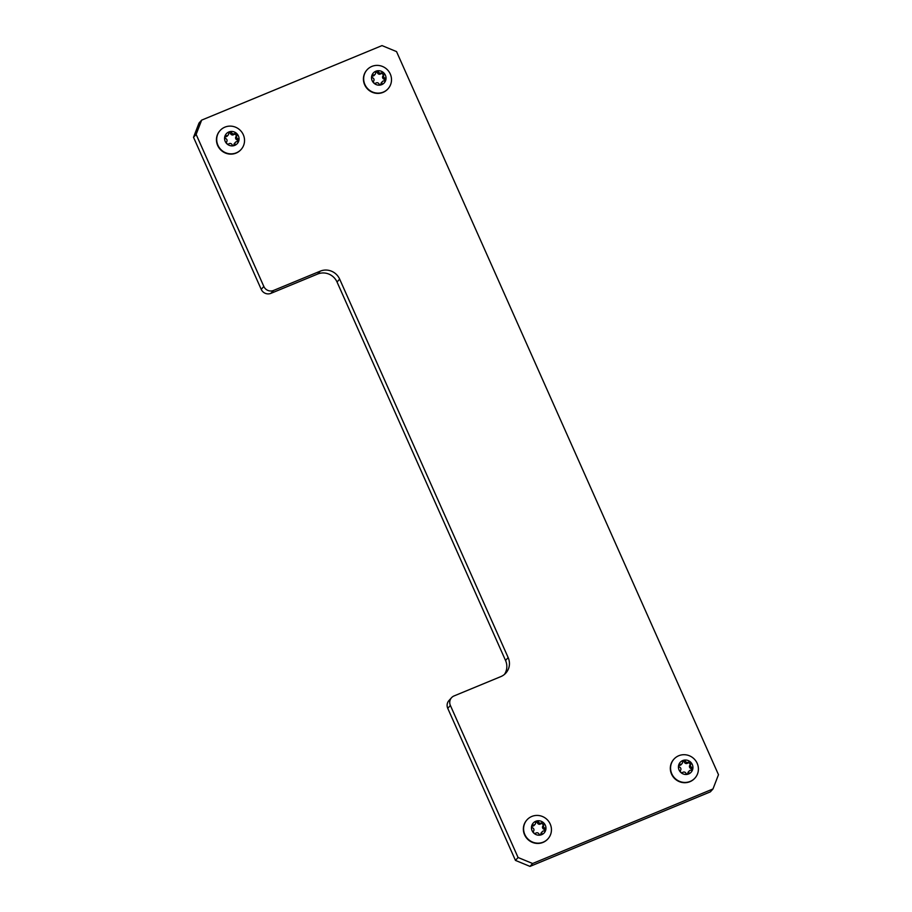 <?xml version="1.0" encoding="UTF-8"?>
<svg xmlns="http://www.w3.org/2000/svg" width="912" height="912" viewBox="0 0 912 912"><rect width="100%" height="100%" fill="white"/><g stroke="black" fill="none" stroke-linecap="round" stroke-linejoin="round"><path stroke-width="1.37" d="M504.439 674.424A14.888 14.364 42.1 0 0 505.544 660.47L508.155 657.575A14.888 14.364 -137.9 0 1 500.813 676.613L454.051 695.936A7.444 7.182 42.1 0 0 450.38 705.455L447.758 708.35L515.462 860.404L518.073 857.508L532.608 863.504L712.979 788.971L718.485 774.698L396.538 51.596L382.003 45.6L201.643 120.133L196.137 134.406L263.83 286.459A7.444 7.182 42.1 0 0 273.52 290.461L270.91 293.356A7.444 7.182 -137.9 0 1 261.22 289.355L263.83 286.459M196.137 134.406L193.515 137.302L261.22 289.355M193.515 137.302L199.021 123.029L201.643 120.133M450.38 705.455L518.073 857.508M532.608 863.504L529.997 866.4L710.357 791.867L712.979 788.971M505.544 660.47L337.041 282.025A14.888 14.364 42.1 0 0 317.661 274.033L320.283 271.138L273.52 290.461M320.283 271.138A14.888 14.364 -137.9 0 1 339.663 279.129L337.041 282.025M508.155 657.575L339.663 279.129M529.997 866.4L515.462 860.404M447.758 708.35A7.444 7.182 -137.9 0 1 448.921 700.598L451.531 697.703M317.661 274.033L270.91 293.356M231.614 144.062A2.12 2.052 -137.9 0 1 232.058 144.689A1.55 1.493 42.1 0 0 234.943 143.925A2.12 2.052 -137.9 0 1 237.166 141.645A1.55 1.493 42.1 0 0 237.861 138.761A2.12 2.052 -137.9 0 1 236.926 135.626A1.55 1.493 42.1 0 0 234.726 133.494A2.12 2.052 -137.9 0 1 231.568 132.639A1.55 1.493 42.1 0 0 228.684 133.403A2.12 2.052 -137.9 0 1 226.45 135.683A1.55 1.493 42.1 0 0 225.766 138.578A2.12 2.052 -137.9 0 1 226.7 141.713A1.55 1.493 42.1 0 0 228.901 143.845A2.12 2.052 -137.9 0 1 231.614 144.062M237.793 141.588A1.55 1.493 42.1 0 0 236.881 139.844A2.12 2.052 -137.9 0 1 235.946 136.709A1.55 1.493 42.1 0 0 233.746 134.577A2.12 2.052 -137.9 0 1 230.588 133.722A1.55 1.493 42.1 0 0 228.695 132.89M226.849 143.754A7.364 7.114 -137.9 0 1 226.529 133.528A7.364 7.114 -137.9 0 1 236.778 133.585A7.364 7.114 -137.9 0 1 237.097 143.8A7.364 7.114 -137.9 0 1 226.849 143.754M221.092 149.75A14.136 13.646 -137.9 0 1 220.123 130.507A14.136 13.646 -137.9 0 1 240.152 130.222A14.136 13.646 -137.9 0 1 241.121 149.454A14.136 13.646 -137.9 0 1 221.092 149.75M219.997 130.644A14.136 13.646 42.1 0 0 220.841 150.024A14.136 13.646 42.1 0 0 240.996 149.591M233.951 145.532A1.55 1.493 42.1 0 0 233.962 145.019A2.12 2.052 -137.9 0 1 234.464 143.389L235.444 142.295M228.182 135.033L227.202 136.116A2.12 2.052 -137.9 0 1 225.469 136.766A1.55 1.493 42.1 0 0 224.854 136.834M685.482 772.646A2.12 2.052 -137.9 0 1 685.927 773.273A1.55 1.493 42.1 0 0 688.811 772.51A2.12 2.052 -137.9 0 1 691.034 770.23A1.55 1.493 42.1 0 0 691.729 767.334A2.12 2.052 -137.9 0 1 690.783 764.21A1.55 1.493 42.1 0 0 688.594 762.079A2.12 2.052 -137.9 0 1 685.425 761.224A1.55 1.493 42.1 0 0 682.552 761.987A2.12 2.052 -137.9 0 1 680.318 764.267A1.55 1.493 42.1 0 0 679.634 767.163A2.12 2.052 -137.9 0 1 680.569 770.298A1.55 1.493 42.1 0 0 682.757 772.418A2.12 2.052 -137.9 0 1 685.482 772.646M691.661 770.173A1.55 1.493 42.1 0 0 690.749 768.428A2.12 2.052 -137.9 0 1 689.803 765.293A1.55 1.493 42.1 0 0 687.614 763.162A2.12 2.052 -137.9 0 1 684.445 762.307A1.55 1.493 42.1 0 0 682.564 761.474M680.705 772.339A7.364 7.114 -137.9 0 1 680.398 762.113A7.364 7.114 -137.9 0 1 690.646 762.158A7.364 7.114 -137.9 0 1 690.965 772.384A7.364 7.114 -137.9 0 1 680.705 772.339M674.948 778.335A14.136 13.646 -137.9 0 1 673.991 759.092A14.136 13.646 -137.9 0 1 694.021 758.807A14.136 13.646 -137.9 0 1 694.99 778.039A14.136 13.646 -137.9 0 1 674.948 778.335M673.865 759.229A14.136 13.646 42.1 0 0 674.709 778.609A14.136 13.646 42.1 0 0 694.864 778.175M687.808 774.117A1.55 1.493 42.1 0 0 687.83 773.604A2.12 2.052 -137.9 0 1 688.321 771.962L689.301 770.879M682.051 763.618L681.07 764.701A2.12 2.052 -137.9 0 1 679.337 765.35A1.55 1.493 42.1 0 0 678.71 765.419M538.513 833.374A2.12 2.052 -137.9 0 1 538.958 834.001A1.55 1.493 42.1 0 0 541.842 833.237A2.12 2.052 -137.9 0 1 544.076 830.957A1.55 1.493 42.1 0 0 544.76 828.062A2.12 2.052 -137.9 0 1 543.826 824.938A1.55 1.493 42.1 0 0 541.625 822.806A2.12 2.052 -137.9 0 1 538.468 821.951A1.55 1.493 42.1 0 0 535.583 822.715A2.12 2.052 -137.9 0 1 533.36 824.995A1.55 1.493 42.1 0 0 532.665 827.891A2.12 2.052 -137.9 0 1 533.6 831.014A1.55 1.493 42.1 0 0 535.8 833.146A2.12 2.052 -137.9 0 1 538.513 833.374M544.692 830.9A1.55 1.493 42.1 0 0 543.78 829.156A2.12 2.052 -137.9 0 1 542.845 826.021A1.55 1.493 42.1 0 0 540.645 823.889A2.12 2.052 -137.9 0 1 537.487 823.034A1.55 1.493 42.1 0 0 535.595 822.202M533.748 833.066A7.364 7.114 -137.9 0 1 533.429 822.841A7.364 7.114 -137.9 0 1 543.677 822.886A7.364 7.114 -137.9 0 1 543.997 833.112A7.364 7.114 -137.9 0 1 533.748 833.066M527.991 839.063A14.136 13.646 -137.9 0 1 527.022 819.82A14.136 13.646 -137.9 0 1 547.063 819.535A14.136 13.646 -137.9 0 1 548.021 838.766A14.136 13.646 -137.9 0 1 527.991 839.063M526.908 819.956A14.136 13.646 42.1 0 0 527.74 839.336A14.136 13.646 42.1 0 0 547.895 838.903M540.85 834.833A1.55 1.493 42.1 0 0 540.862 834.332A2.12 2.052 -137.9 0 1 541.363 832.69L542.344 831.607M535.082 824.345L534.101 825.428A2.12 2.052 -137.9 0 1 532.38 826.078A1.55 1.493 42.1 0 0 531.753 826.147M378.571 83.334A2.12 2.052 -137.9 0 1 379.027 83.961A1.55 1.493 42.1 0 0 381.911 83.197A2.12 2.052 -137.9 0 1 384.134 80.917A1.55 1.493 42.1 0 0 384.83 78.033A2.12 2.052 -137.9 0 1 383.884 74.898A1.55 1.493 42.1 0 0 381.695 72.766A2.12 2.052 -137.9 0 1 378.526 71.911A1.55 1.493 42.1 0 0 375.641 72.675A2.12 2.052 -137.9 0 1 373.418 74.955A1.55 1.493 42.1 0 0 372.734 77.851A2.12 2.052 -137.9 0 1 373.669 80.986A1.55 1.493 42.1 0 0 375.858 83.117A2.12 2.052 -137.9 0 1 378.571 83.334M384.761 80.86A1.55 1.493 42.1 0 0 383.849 79.116A2.12 2.052 -137.9 0 1 382.903 75.981A1.55 1.493 42.1 0 0 380.714 73.849A2.12 2.052 -137.9 0 1 377.545 72.994A1.55 1.493 42.1 0 0 375.664 72.162M373.806 83.026A7.364 7.114 -137.9 0 1 373.498 72.8A7.364 7.114 -137.9 0 1 383.747 72.857A7.364 7.114 -137.9 0 1 384.066 83.072A7.364 7.114 -137.9 0 1 373.806 83.026M368.049 89.023A14.136 13.646 -137.9 0 1 367.091 69.779A14.136 13.646 -137.9 0 1 387.121 69.494A14.136 13.646 -137.9 0 1 388.09 88.726A14.136 13.646 -137.9 0 1 368.049 89.023M366.966 69.928A14.136 13.646 42.1 0 0 367.81 89.296A14.136 13.646 42.1 0 0 387.965 88.863M380.908 84.805A1.55 1.493 42.1 0 0 380.931 84.292A2.12 2.052 -137.9 0 1 381.421 82.661L382.402 81.567M375.151 74.305L374.171 75.4A2.12 2.052 -137.9 0 1 372.438 76.038A1.55 1.493 42.1 0 0 371.811 76.106M233.746 134.577L234.726 133.494M236.881 139.844L237.861 138.761M233.962 145.019L234.943 143.925M235.946 136.709L236.926 135.626M230.588 133.722L231.568 132.639M225.469 136.766L226.45 135.683M687.614 763.162L688.594 762.079M690.749 768.428L691.729 767.334M687.83 773.604L688.811 772.51M689.803 765.293L690.783 764.21M684.445 762.307L685.425 761.224M679.337 765.35L680.318 764.267M540.645 823.889L541.625 822.806M543.78 829.156L544.76 828.062M540.862 834.332L541.842 833.237M542.845 826.021L543.826 824.938M537.487 823.034L538.468 821.951M532.38 826.078L533.36 824.995M380.714 73.849L381.695 72.766M383.849 79.116L384.83 78.033M380.931 84.292L381.911 83.197M382.903 75.981L383.884 74.898M377.545 72.994L378.526 71.911M372.438 76.038L373.418 74.955"/></g></svg>
